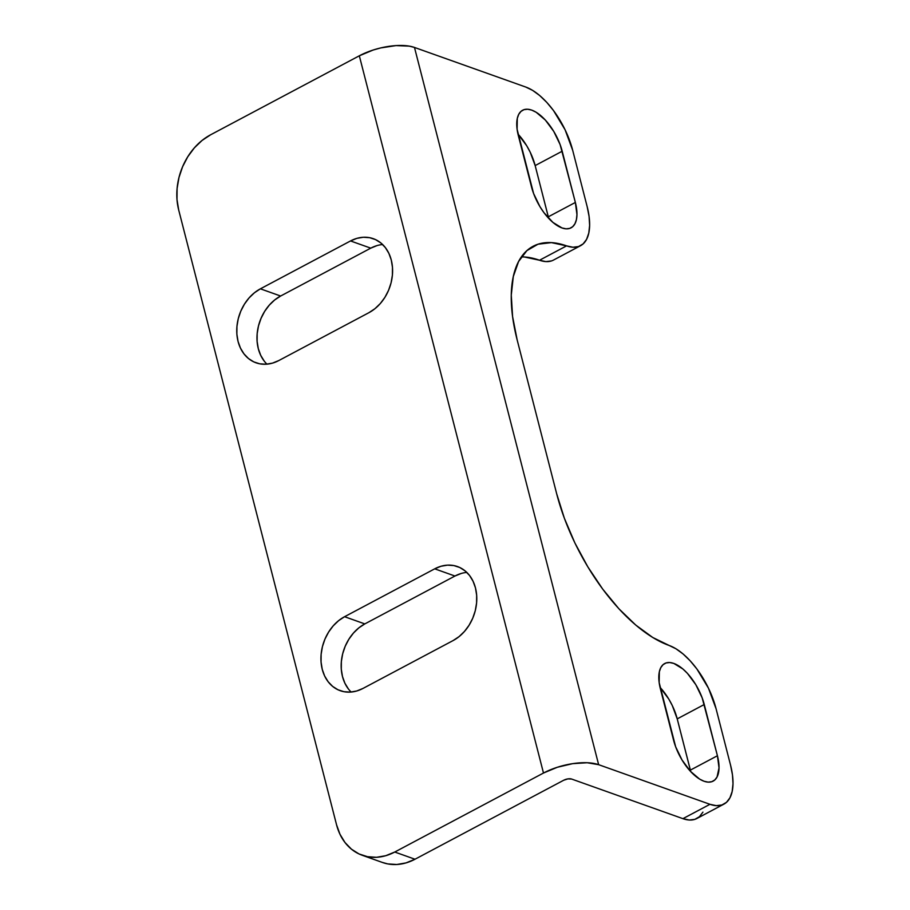<?xml version="1.0" encoding="UTF-8"?>
<svg xmlns="http://www.w3.org/2000/svg" width="910" height="910" viewBox="0 0 910 910"><rect width="100%" height="100%" fill="white"/><g stroke="black" fill="none" stroke-linecap="round" stroke-linejoin="round"><path stroke-width="1.36" d="M690.747 771.657A37.572 17.654 62 0 0 690.383 770.11L717.421 755.744A37.572 17.654 -118 0 1 713.121 781.133A37.572 17.654 -118 0 1 704.044 781.246L708.151 782.122L711.779 781.69L714.782 779.972L717.046 777.004L719.025 767.892L717.421 755.744L702.179 697.868L695.82 684.695L687.414 673.355L682.83 668.93L673.787 663.413L669.669 662.526L666.052 662.958L663.049 664.687L660.785 667.644L659.352 671.728L659.159 682.557L675.652 746.791L682.011 759.952L690.417 771.293L699.597 779.085L704.044 781.246A37.572 17.654 -118 0 1 673.559 740.137L660.41 688.904A37.572 17.654 -118 0 1 664.709 663.527A37.572 17.654 -118 0 1 704.26 704.511L677.222 718.877L690.747 771.657M548.684 218.355A37.572 17.654 62 0 0 548.309 216.807L575.359 202.452A37.572 17.654 -118 0 1 571.059 227.83A37.572 17.654 -118 0 1 561.982 227.944L566.088 228.831L569.717 228.399L572.72 226.67L574.972 223.712L576.405 219.629L576.951 214.601L575.359 202.452L560.116 144.576L553.758 131.404L545.352 120.063L536.161 112.271L531.724 110.11L527.607 109.234L523.978 109.666L520.986 111.395L518.723 114.353L517.289 118.425L517.096 129.266L533.59 193.489L539.948 206.661L543.964 212.678L552.939 222.427L561.982 227.944A37.572 17.654 -118 0 1 531.497 186.846L518.347 135.613A37.572 17.654 -118 0 1 522.647 110.224A37.572 17.654 -118 0 1 562.198 151.219L535.16 165.586L548.684 218.355M382.28 862.407L387.751 863.909L396.76 864.5L405.962 862.919L415.005 859.233L563.722 780.234L567.897 778.892L571.605 779.04L682.921 818.659L709.959 804.303A57.808 27.163 -118 0 0 723.928 804.121A57.808 27.163 -118 0 0 730.537 765.071L716.068 708.719L730.537 765.071L732.459 774.831L733.005 783.76L732.163 791.507L729.957 797.786L726.487 802.336L721.869 804.997L716.284 805.657L709.959 804.303L598.643 764.684L414.482 47.445L525.809 87.064L532.634 90.386L539.71 95.55L546.762 102.364L553.508 110.554L565.087 129.777L572.686 150.298L587.166 206.65L572.686 150.298A57.808 27.163 -118 0 0 525.809 87.064L414.482 47.445A40.461 16.334 165.6 0 0 359.325 55.794L543.486 773.034A40.461 16.334 -14.4 0 1 598.643 764.684L414.482 47.445L409.272 46.126L396.055 45.591L380.835 47.9L373.191 50.016L359.325 55.794L543.486 773.034L394.758 852.033L385.715 855.718L376.512 857.3L367.503 856.697L359.04 853.955L351.442 849.166L345.004 842.523L339.976 834.277L336.541 824.744L178.69 209.971L176.995 199.518L177.097 188.541L178.986 177.473L182.591 166.735L187.79 156.725L194.365 147.852L202.065 140.447L210.608 134.794L359.325 55.794L210.608 134.794A57.808 45.386 109.6 0 0 178.69 209.971L336.541 824.744A57.808 45.386 109.6 0 0 362.226 855.263A57.808 45.386 109.6 0 0 394.758 852.033L415.005 859.233L563.722 780.234A5.779 2.332 -14.4 0 1 571.605 779.04L682.921 818.659L689.245 820.024L694.831 819.353L699.449 816.702L702.918 812.141M517.187 340.022L556.658 493.709L564.371 518.256L574.892 542.963L587.837 566.873L602.693 589.088L618.88 608.756L635.794 625.09L652.777 637.5L676.016 648.807L683.091 653.971L690.144 660.785L696.889 668.975L708.469 688.199L716.068 708.719A57.808 27.163 -118 0 0 669.18 645.486A138.741 65.19 -118 0 1 556.658 493.709L517.187 340.022A138.741 65.19 -118 0 1 533.067 246.303A138.741 65.19 -118 0 1 566.577 245.871L551.392 242.617L538.003 244.21L526.924 250.591L518.586 261.511L513.297 276.56L511.272 295.159L512.592 316.589L517.187 340.022M524.353 256.984L539.539 260.237L566.577 245.871A57.808 27.163 -118 0 0 580.546 245.7A57.808 27.163 -118 0 0 587.166 206.65L589.077 216.409L589.623 225.339L588.781 233.085L586.586 239.364L583.105 243.914L578.487 246.576L572.913 247.236L566.577 245.871L539.539 260.237L545.875 261.602L551.449 260.931M382.632 244.528A40.461 31.77 -70.4 0 0 370.768 248.146L350.532 240.945A40.461 31.77 109.6 0 1 373.305 238.682A40.461 31.77 109.6 0 1 392.517 273.557A40.461 31.77 109.6 0 1 368.948 312.665L278.813 360.553A40.461 31.77 109.6 0 1 256.04 362.806A40.461 31.77 109.6 0 1 236.827 327.941A40.461 31.77 109.6 0 1 260.397 288.823L254.425 292.781L249.021 297.968L244.426 304.179L240.786 311.174L238.261 318.693L236.941 326.451L236.873 334.129L238.056 341.443L240.468 348.12L243.982 353.888L248.487 358.54L253.81 361.896L259.737 363.818L266.038 364.227L272.488 363.124L278.813 360.553L368.948 312.665L374.92 308.706L380.323 303.53L384.919 297.32L388.559 290.313L391.084 282.794L392.403 275.048L392.472 267.369L391.289 260.044L388.877 253.378L385.362 247.6L380.858 242.947L375.534 239.603L369.608 237.681L363.306 237.26L356.857 238.363L350.532 240.945L260.397 288.823L280.633 296.023L370.768 248.146L377.104 245.563M466.819 572.413A40.461 31.77 -70.4 0 0 454.954 576.03L434.718 568.83A40.461 31.77 109.6 0 1 457.491 566.566A40.461 31.77 109.6 0 1 476.703 601.43A40.461 31.77 109.6 0 1 453.135 640.549L362.999 688.426A40.461 31.77 109.6 0 1 340.226 690.69A40.461 31.77 109.6 0 1 321.014 655.826A40.461 31.77 109.6 0 1 344.583 616.707L338.611 620.665L333.208 625.853L328.612 632.063L324.972 639.059L322.447 646.578L321.128 654.324L321.059 662.002L322.242 669.328L324.642 676.005L328.169 681.772L332.673 686.424L337.997 689.78L343.923 691.691L350.225 692.112L356.663 691.009L362.999 688.426L453.135 640.549L459.106 636.59L464.498 631.404L469.105 625.193L472.745 618.197L475.27 610.678L476.59 602.932L476.658 595.254L475.475 587.928L473.063 581.251L469.549 575.484L465.033 570.832L459.721 567.476L453.794 565.565L447.492 565.144L441.043 566.247L434.718 568.83L344.583 616.707L364.819 623.907L454.954 576.03L461.29 573.448M264.23 361.099L260.704 355.321L258.303 348.644L257.109 341.33L257.177 333.651L258.497 325.905L261.034 318.386L264.662 311.379L269.269 305.168L274.661 299.982L280.633 296.023A40.461 31.77 -70.4 0 0 266.96 364.171M348.405 688.972L344.89 683.205L342.49 676.528L341.296 669.214L341.364 661.524L342.683 653.778L345.209 646.259L348.849 639.264L353.455 633.053L358.847 627.866L364.819 623.907A40.461 31.77 -70.4 0 0 351.146 692.044M660.034 687.368L668.782 699.062L672.285 705.546L677.222 718.877A37.572 17.654 62 0 0 660.034 687.368M517.972 134.066L526.719 145.771L530.223 152.243L535.16 165.586A37.572 17.654 62 0 0 517.972 134.066M723.928 804.121L696.889 818.488A57.808 27.163 62 0 1 682.921 818.659L709.959 804.303L598.643 764.684L587.2 762.739L572.708 763.649L557.352 767.255L543.486 773.034L394.758 852.033L415.005 859.233A57.808 45.386 -70.4 0 1 382.462 862.475L362.226 855.263M521.362 256.916A138.741 65.19 62 0 1 539.539 260.237A57.808 27.163 62 0 0 553.508 260.067L580.546 245.7M535.16 165.586L562.198 151.219L575.359 202.452L548.309 216.807L535.16 165.586M677.222 718.877L704.26 704.511L717.421 755.744L690.383 770.11L677.222 718.877M364.819 623.907L344.583 616.707L434.718 568.83L454.954 576.03L364.819 623.907M280.633 296.023L260.397 288.823L350.532 240.945L370.768 248.146L280.633 296.023"/></g></svg>
